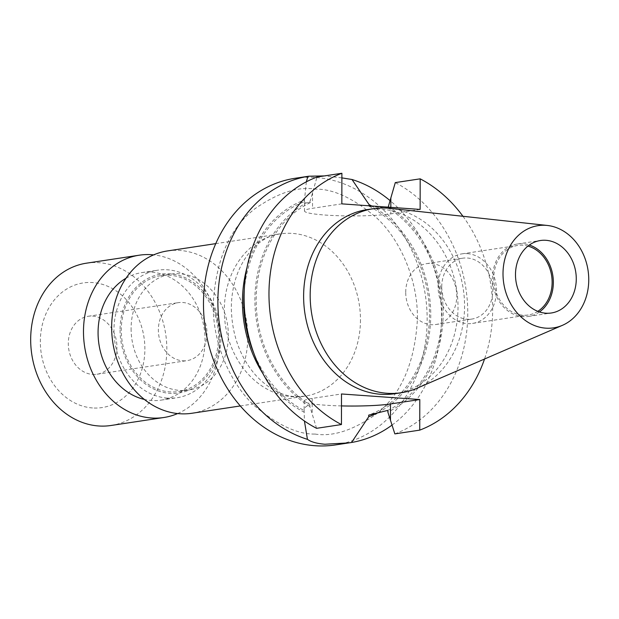 <?xml version="1.0" encoding="UTF-8"?>
<svg xmlns="http://www.w3.org/2000/svg" width="619" height="619" viewBox="0 0 619 619"><rect width="100%" height="100%" fill="white"/><g stroke="black" fill="none" stroke-linecap="round" stroke-linejoin="round"><path stroke-width="0.46" stroke-dasharray="3.1 2.32" d="M167.463 250.935A82.079 67.726 -98.6 0 1 247.801 336.929A82.079 67.726 -98.6 0 1 191.991 413.252M335.467 444.929A134.841 111.258 81.4 0 0 426.708 307.241A134.841 111.258 81.4 0 0 315.551 177.475A134.841 111.258 81.4 0 0 295.162 178.272M316.564 428.325L309.895 406.505L309.895 404.834C306.01 406.01 304.084 407.906 304.13 410.521L304.424 420.997M341.487 405.917A47.199 4.859 0.1 0 1 324.975 405.166A47.199 4.859 0.1 0 1 304.146 401.104L304.13 410.521A111.977 92.393 -98.6 0 1 253.883 353.356M304.146 401.104A47.199 4.859 0.1 0 1 312.193 398.404L341.502 393.97M218.53 337.03A58.627 48.375 -98.6 0 1 178.667 391.548A58.627 48.375 -98.6 0 1 121.278 330.12A58.627 48.375 -98.6 0 1 161.141 275.61A58.627 48.375 -98.6 0 1 218.53 337.03M131.104 328.635A58.627 48.375 81.4 0 0 188.486 390.063A58.627 48.375 81.4 0 0 228.357 335.544A58.627 48.375 81.4 0 0 170.968 274.124A58.627 48.375 81.4 0 0 131.104 328.635M309.895 406.505A113.509 93.655 -98.6 0 1 254.904 299.813A113.509 93.655 -98.6 0 1 310.251 200.958L317.005 177.034M120.063 330.035A60.089 49.582 81.4 0 0 169.799 393.351A60.089 49.582 81.4 0 0 219.745 337.123A60.089 49.582 81.4 0 0 170.008 273.807A60.089 49.582 81.4 0 0 120.063 330.035M167.331 398.094A64.492 53.211 -98.6 0 1 113.958 330.144A64.492 53.211 -98.6 0 1 157.806 270.186A64.492 53.211 -98.6 0 1 167.556 269.799A64.492 53.211 -98.6 0 1 220.937 337.75A64.492 53.211 -98.6 0 1 177.08 397.715A64.492 53.211 -98.6 0 1 167.331 398.094M394.729 393.723A93.074 76.795 81.4 0 0 457.704 298.691A93.074 76.795 81.4 0 0 380.979 209.121A93.074 76.795 81.4 0 0 366.905 209.671M126.028 278.225A64.492 53.211 -98.6 0 1 141.921 272.584A64.492 53.211 -98.6 0 1 151.67 272.205A64.492 53.211 -98.6 0 1 204.835 334.268A64.492 53.211 -98.6 0 1 161.203 400.114A64.492 53.211 -98.6 0 1 151.454 400.493A64.492 53.211 -98.6 0 1 144.343 399.425M86.49 263.176A82.079 67.726 -98.6 0 1 98.901 262.688A82.079 67.726 -98.6 0 1 166.557 341.68A82.079 67.726 -98.6 0 1 111.018 425.485M539.474 311.945A36.645 30.23 -98.6 0 1 528.433 316.448A36.645 30.23 -98.6 0 1 522.893 316.665A36.645 30.23 -98.6 0 1 492.685 281.397A36.645 30.23 -98.6 0 1 517.476 243.987A36.645 30.23 -98.6 0 1 523.016 243.77A36.645 30.23 -98.6 0 1 529.361 245.023M92.502 407.952A63.03 52.004 -98.6 0 1 40.336 341.541A63.03 52.004 -98.6 0 1 92.718 282.566A63.03 52.004 -98.6 0 1 144.885 348.977A63.03 52.004 -98.6 0 1 92.502 407.952M537.818 311.349A35.175 29.023 -98.6 0 1 528.208 315.001A35.175 29.023 -98.6 0 1 522.893 315.203A35.175 29.023 -98.6 0 1 493.892 281.351A35.175 29.023 -98.6 0 1 517.701 245.434A35.175 29.023 -98.6 0 1 523.016 245.225A35.175 29.023 -98.6 0 1 527.953 246.083M467.337 253.643A35.175 29.023 -98.6 0 1 496.337 287.495A35.175 29.023 -98.6 0 1 472.537 323.412A35.175 29.023 -98.6 0 1 467.213 323.621A35.175 29.023 -98.6 0 1 438.221 289.769A35.175 29.023 -98.6 0 1 462.022 253.852A35.175 29.023 -98.6 0 1 467.337 253.643M182.62 360.807A29.317 24.187 81.4 0 0 187.054 360.629A29.317 24.187 81.4 0 0 206.893 330.701A29.317 24.187 81.4 0 0 182.729 302.49A29.317 24.187 81.4 0 0 178.295 302.66A29.317 24.187 81.4 0 0 158.456 332.596A29.317 24.187 81.4 0 0 182.62 360.807M92.564 374.418A29.317 24.187 81.4 0 0 96.99 374.24A29.317 24.187 81.4 0 0 116.829 344.311A29.317 24.187 81.4 0 0 92.664 316.1A29.317 24.187 81.4 0 0 88.231 316.27A29.317 24.187 81.4 0 0 68.392 346.207A29.317 24.187 81.4 0 0 92.564 374.418M441.749 286.814A30.78 25.394 -98.6 0 1 462.679 258.2A30.78 25.394 -98.6 0 1 492.809 290.443A30.78 25.394 -98.6 0 1 471.879 319.064A30.78 25.394 -98.6 0 1 441.749 286.814M405.724 292.261A30.78 25.394 -98.6 0 1 426.653 263.64A30.78 25.394 -98.6 0 1 456.783 295.89A30.78 25.394 -98.6 0 1 435.853 324.511A30.78 25.394 -98.6 0 1 405.724 292.261M341.881 177.885L325.377 175.989M392.075 425.06A134.841 111.258 81.4 0 0 390.063 200.61M306.343 181.824L304.494 200.03A113.509 93.655 81.4 0 0 246.996 267.594M263.052 373.83A113.509 93.655 81.4 0 0 304.122 412.146M341.835 203.86L312.525 208.293A47.199 4.859 -179.9 0 0 304.478 210.994A47.199 4.859 -179.9 0 0 337.881 215.698A47.199 4.859 -179.9 0 0 390.813 213.857L390.829 207.342M304.494 200.03L304.494 201.655C304.424 202.591 306.343 202.916 310.251 202.63L310.251 200.958M244.281 289.862A111.977 92.393 -98.6 0 1 304.494 201.655L304.478 210.994M388.198 207.156L388.198 208.17L369.079 206.243L369.079 205.802M377.899 412.687A113.509 93.655 81.4 0 0 430.685 310.73A113.509 93.655 81.4 0 0 371.648 205.98M310.251 202.63A111.977 92.393 81.4 0 0 256.173 299.898A111.977 92.393 81.4 0 0 309.895 404.834M388.198 206.491A113.509 93.655 -98.6 0 1 443.196 313.191A113.509 93.655 -98.6 0 1 387.842 412.045M394.852 433.888A134.841 111.258 81.4 0 0 467.771 313.407A134.841 111.258 81.4 0 0 395.293 182.597M420.123 209.423L390.813 213.857M369.079 206.243A111.977 92.393 -98.6 0 1 429.478 314.986A111.977 92.393 -98.6 0 1 368.715 415.109M387.842 410.374A111.977 92.393 81.4 0 0 441.927 313.098A111.977 92.393 81.4 0 0 388.198 208.17M462.95 216.286A134.841 111.258 -98.6 0 1 484.53 359.02M417.129 388.183A93.074 76.795 81.4 0 0 463.298 289.235A93.074 76.795 81.4 0 0 389.947 208.348M177.638 413.562A82.079 67.726 81.4 0 0 218.522 326.228A82.079 67.726 81.4 0 0 153.651 254.881M360.467 319.899A82.079 67.726 -98.6 0 1 304.656 396.222A82.079 67.726 -98.6 0 1 292.245 396.709A82.079 67.726 -98.6 0 1 224.31 310.227A82.079 67.726 -98.6 0 1 280.121 233.905A82.079 67.726 -98.6 0 1 292.532 233.425A82.079 67.726 -98.6 0 1 360.467 319.899M312.193 398.404L312.169 414.304M315.102 434.066C333.076 436.898 353.519 430.19 376.414 413.925C401.259 394.373 414.931 362.688 417.43 318.855C417.887 277.32 398.729 238.423 376.754 217.981C353.921 198.475 333.509 188.857 315.528 189.135C297.785 186.242 277.343 192.95 254.216 209.276C229.394 228.782 215.722 260.467 213.199 304.339C212.719 345.882 231.978 384.863 253.875 405.213C276.941 424.82 297.352 434.437 315.102 434.066M312.556 192.385L312.525 208.293M240.296 405.948L304.656 396.222L295.085 396.593C286.226 396.121 271.447 392.338 255.268 374.743C239.87 356.745 231.885 334.477 231.313 307.953C231.769 260.947 260.344 235.205 280.121 233.905L215.768 243.631M178.667 391.548L188.486 390.063M141.921 272.584L157.806 270.186M528.433 316.448L551.359 312.982M472.537 323.412L528.208 315.001M96.99 374.24L187.054 360.629M426.653 263.64L462.679 258.2M161.141 275.61L170.968 274.124M161.203 400.114L177.08 397.715M517.476 243.987L540.402 240.52M462.022 253.852L517.701 245.434M88.231 316.27L178.295 302.66M435.853 324.511L471.879 319.064"/><path stroke-width="0.93" d="M240.296 405.948L191.991 413.252A82.079 67.726 -98.6 0 1 111.652 327.25A82.079 67.726 -98.6 0 1 167.463 250.935L215.768 243.631M324.379 175.92L308.842 176.206L295.162 178.272A134.841 111.258 81.4 0 0 203.922 315.953A134.841 111.258 81.4 0 0 315.079 445.726A134.841 111.258 81.4 0 0 335.467 444.929L351.546 442.484A134.841 111.258 81.4 0 0 392.075 425.06M308.842 176.206L307.898 176.361A134.841 111.258 81.4 0 0 217.88 301.476A134.841 111.258 81.4 0 0 307.442 439.351C311.024 441.935 316.851 443.568 324.905 444.241L349.147 442.864M304.424 420.997L307.442 439.351M390.829 207.342L390.844 197.948L395.293 182.597L420.177 178.837L420.123 209.423L341.835 203.86L341.889 173.274L317.005 177.034A134.841 111.258 81.4 0 0 244.087 297.515A134.841 111.258 81.4 0 0 316.564 428.325L341.456 424.557L341.502 393.97L419.798 399.534L390.481 403.967A47.199 4.859 0.1 0 1 341.487 405.917M547.312 225.455L389.947 208.348A93.074 76.795 81.4 0 0 387.525 208.131A93.074 76.795 81.4 0 0 373.458 208.68L366.905 209.671A93.074 76.795 81.4 0 0 303.929 304.71A93.074 76.795 81.4 0 0 380.654 394.272A93.074 76.795 81.4 0 0 394.729 393.723L401.274 392.732A93.074 76.795 81.4 0 0 417.129 388.183L562.408 325.331A51.687 42.649 81.4 0 0 588.05 270.379A51.687 42.649 81.4 0 0 547.312 225.455A51.687 42.649 81.4 0 0 545.966 225.339A51.687 42.649 81.4 0 0 503.007 273.706A51.687 42.649 81.4 0 0 545.788 328.163A51.687 42.649 81.4 0 0 562.408 325.331M373.458 208.68A93.074 76.795 81.4 0 0 310.483 303.72A93.074 76.795 81.4 0 0 387.208 393.289A93.074 76.795 81.4 0 0 401.274 392.732M144.343 399.425A64.492 53.211 -98.6 0 1 98.947 344.303A64.492 53.211 -98.6 0 1 126.028 278.225M163.826 417.508L111.018 425.485A82.079 67.726 -98.6 0 1 98.614 425.973A82.079 67.726 -98.6 0 1 30.95 346.98A82.079 67.726 -98.6 0 1 86.49 263.176L139.298 255.19A82.079 67.726 81.4 0 0 83.758 339.003A82.079 67.726 81.4 0 0 151.423 417.987A82.079 67.726 81.4 0 0 163.826 417.508A82.079 67.726 81.4 0 0 177.638 413.562M153.651 254.881A82.079 67.726 81.4 0 0 151.701 254.703A82.079 67.726 81.4 0 0 139.298 255.19M545.819 313.199A36.645 30.23 81.4 0 0 551.359 312.982A36.645 30.23 81.4 0 0 576.15 275.571A36.645 30.23 81.4 0 0 545.943 240.304A36.645 30.23 81.4 0 0 540.402 240.52A36.645 30.23 81.4 0 0 515.612 277.939A36.645 30.23 81.4 0 0 545.819 313.199M529.361 245.023A36.645 30.23 -98.6 0 1 552.852 275.695A36.645 30.23 -98.6 0 1 539.474 311.945M527.953 246.083A35.175 29.023 -98.6 0 1 551.653 275.881A35.175 29.023 -98.6 0 1 537.818 311.349M390.063 200.61A134.841 111.258 81.4 0 0 352.002 179.495L341.881 177.885M351.546 442.484L368.707 416.734L368.715 415.109L387.842 410.374L387.842 412.045L394.852 433.888L419.744 430.128L419.798 399.534M246.996 267.594A113.509 93.655 81.4 0 0 263.052 373.83M307.898 176.361L306.343 181.824M369.079 205.802L369.079 204.618L352.002 179.495M390.844 197.948L388.198 207.156M368.707 416.734A113.509 93.655 81.4 0 0 377.899 412.687M371.648 205.98A113.509 93.655 81.4 0 0 369.079 204.618M253.883 353.356A111.977 92.393 -98.6 0 1 244.281 289.862M341.889 173.274A134.841 111.258 81.4 0 0 268.971 293.754A134.841 111.258 81.4 0 0 341.456 424.557M420.177 178.837A134.841 111.258 -98.6 0 1 462.95 216.286M484.53 359.02A134.841 111.258 -98.6 0 1 419.744 430.128M390.457 419.868L390.481 403.967"/></g></svg>
